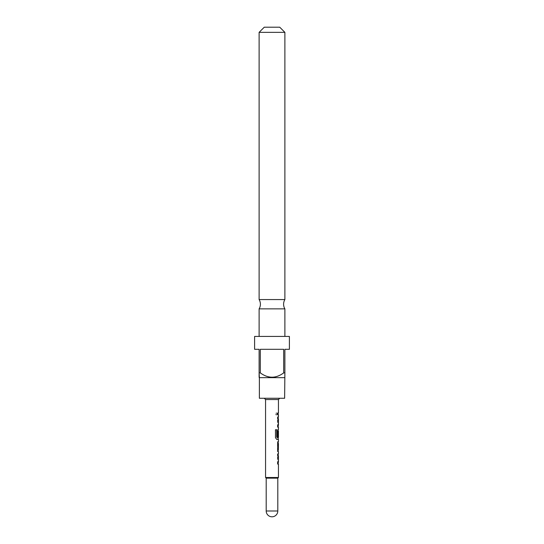 <?xml version="1.0" encoding="UTF-8"?>
<svg xmlns="http://www.w3.org/2000/svg" width="544" height="544" viewBox="0 0 544 544"><rect width="100%" height="100%" fill="white"/><g stroke="black" fill="none" stroke-linecap="round" stroke-linejoin="round"><path stroke-width="0.41" stroke-dasharray="2.72 2.04" d="M276.971 413.909L276.223 415.079L275.332 413.909L276.223 412.733L277.182 413.909L276.4 415.079L275.475 413.909L276.4 412.733L277.182 413.909M284.886 299.567L259.114 299.567M278.181 464.1L277.488 462.332L277.488 455.702L278.181 453.934M278.181 462.203L278.181 455.824M277.481 453.934L277.481 455.824M278.1 443.516L277.488 443.516L277.488 441.619L278.181 441.701M278.181 451.71L277.488 451.785L277.488 449.895L278.1 449.895M278.181 439.477L277.488 437.709L277.488 431.079L278.181 429.393M278.44 430.998L278.079 431.127L278.181 437.376L276.78 437.376M278.181 429.311L277.481 431.079L277.481 436.506M278.181 427.162L277.488 425.394L277.488 418.771L278.181 417.003M278.181 425.272L278.181 418.894M277.481 417.003L277.481 418.894M278.181 414.854L277.488 414.854L277.481 412.957L277.481 414.854L277.488 412.957L278.181 412.957M279.732 398.262L264.268 398.262L279.732 398.262M278.1 418.894L278.44 418.894M278.358 418.894L278.44 425.272M278.358 430.998L278.44 437.376M265.56 399.554L278.44 399.554M277.705 412.957L278.44 412.957M277.719 414.854L278.44 414.854M278.059 427.162L277.719 418.771L278.44 417.003M278.059 439.477L277.719 431.079L278.44 429.311M277.488 443.516L277.719 441.619L278.304 441.619L277.705 443.387M277.719 443.516L278.44 443.516M277.488 451.785L277.719 449.895L278.44 449.895M277.719 451.785L278.304 451.785L277.705 450.017M278.059 464.1L277.719 455.702L278.44 453.934M265.56 477.503L278.44 477.503M278.1 455.824L278.44 455.824M278.358 455.824L278.44 462.203M259.114 308.856L284.886 308.856M259.114 336.423L284.886 336.423L259.114 336.423M259.114 32.354L284.886 32.354M279.732 27.2L264.268 27.2M289.394 336.423L254.606 336.423M284.886 377.393L284.886 349.302L289.394 349.302M284.886 372.885L283.682 372.885C275.91 378.624 268.117 378.624 260.318 372.885L260.318 349.302L283.682 349.302L283.682 372.885M260.318 372.885L259.114 372.885L259.114 349.302L254.606 349.302M284.628 377.652L259.372 377.652M284.628 398.262L259.372 398.262M260.318 349.302L283.682 349.302L260.318 349.302M266.2 478.149L277.8 478.149M277.481 425.272L277.481 427.162M275.332 429.753L275.475 437.709M275.332 437.709L276.617 439.477M277.481 443.387L277.481 450.017M277.481 462.203L277.481 464.1M266.2 511L277.8 511"/><path stroke-width="0.82" d="M259.114 299.567L284.886 299.567A9.017 9.017 0 0 0 284.886 308.856L259.114 308.856A9.017 9.017 0 0 0 259.114 299.567L259.114 32.354L264.268 27.2L279.732 27.2L284.886 32.354L259.114 32.354M278.44 451.785L278.44 453.934L277.705 453.934L278.181 453.934L278.181 455.824L277.705 455.824L278.44 455.824L278.44 462.203L277.705 462.203L277.705 464.1L278.44 464.1L278.44 477.503L265.56 477.503L265.56 399.554L264.268 398.262M277.705 462.203L278.181 462.203L278.181 464.1L277.705 464.1M278.181 441.701L278.181 443.516M278.181 449.895L278.181 451.71M278.059 429.311L278.181 430.998M278.181 437.376L278.181 439.477L276.814 439.477L278.44 439.477L278.44 441.619L277.705 443.387L277.705 450.017L278.304 451.785M278.351 430.998L278.072 436.506L277.705 436.506L278.331 436.506L278.44 430.998L278.44 437.376L276.978 437.376L276.896 429.753L275.475 429.753L275.475 437.709L276.814 439.477M265.56 399.554L278.44 399.554L278.44 412.957L277.705 412.957L277.705 414.854L278.44 414.854L278.44 417.003L277.705 417.003L278.181 417.003L278.181 418.894L277.705 418.894L278.44 418.894L278.44 425.272L277.705 425.272L277.705 427.162L278.44 427.162L278.44 429.311L277.705 431.079L277.705 436.506M277.705 425.272L278.181 425.272L278.181 427.162L277.705 427.162M277.705 412.957L278.181 412.957L278.181 414.854L277.705 414.854M278.44 399.554L279.732 398.262M277.705 453.934L277.705 455.824M277.705 417.003L277.705 418.894M278.44 443.516L278.351 449.895L278.44 443.516M278.44 477.503L277.8 478.149L266.2 478.149L265.56 477.503M266.2 478.149L266.2 511A5.8 5.8 0 0 0 272 516.8A5.8 5.8 0 0 0 277.8 511L266.2 511M277.8 478.149L277.8 511M284.628 377.652L259.372 377.652L259.372 398.262L284.628 398.262L284.886 372.885L283.682 372.885L283.682 349.302L260.318 349.302L260.318 372.885C268.131 378.624 275.917 378.624 283.682 372.885M259.372 377.652L259.114 372.885L260.318 372.885M259.114 377.393L259.114 349.302L254.606 349.302L254.606 336.423L289.394 336.423L289.394 349.302L284.886 349.302L284.886 372.885M284.886 336.423L284.886 308.856M259.114 336.423L259.114 308.856M284.886 299.567L284.886 32.354M276.699 437.247L276.699 429.753L275.475 429.753M278.072 449.766L278.331 443.639"/></g></svg>
